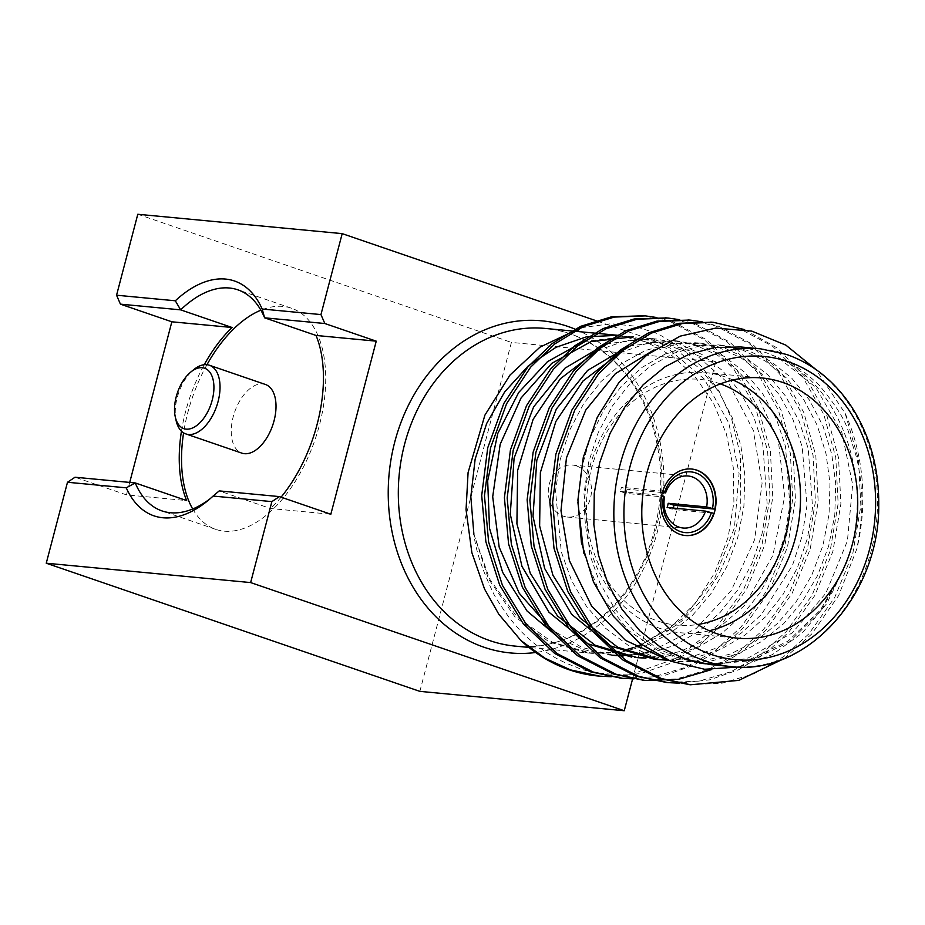 <?xml version="1.0" encoding="UTF-8"?>
<svg xmlns="http://www.w3.org/2000/svg" width="925" height="925" viewBox="0 0 925 925"><rect width="100%" height="100%" fill="white"/><g stroke="black" fill="none" stroke-linecap="round" stroke-linejoin="round"><path stroke-width="0.69" stroke-dasharray="4.62 3.47" d="M210.148 498.714A116.874 64.843 -71.1 0 0 212.577 496.783A116.874 64.843 -71.1 0 0 219.202 490.897L270.62 508.53L330.838 514.242M667.11 507.478L672.833 509.444L713.718 513.317M672.833 509.444A33.392 27.542 95.4 0 0 673.25 508.056M626.121 493.418A26.131 21.553 -84.6 0 1 627.219 489.233L621.484 487.267A33.392 27.542 95.4 0 0 620.386 491.453L626.121 493.418L664.543 497.06M620.386 491.453L661.664 495.453M662.751 491.267L621.484 487.267M662.358 492.562L627.219 489.233M576.495 465.911A26.131 21.553 95.4 0 0 572.367 465.021A26.131 21.553 95.4 0 0 548.444 489.001A26.131 21.553 95.4 0 0 567.441 517.052A26.131 21.553 95.4 0 0 591.017 495.603A26.131 21.553 95.4 0 0 576.495 465.911M691.391 468.998A33.392 27.542 95.4 0 0 691.195 468.987A33.392 27.542 95.4 0 0 662.369 491.14M661.271 495.326A33.392 27.542 95.4 0 0 684.893 535.471A33.392 27.542 95.4 0 0 685.101 535.494M720.367 383.898A123.407 101.762 95.4 0 0 719.581 383.621A123.407 101.762 95.4 0 0 587.086 493.175A123.407 101.762 95.4 0 0 697.577 624.525M709.278 630.734A130.668 107.751 -84.6 0 1 680.21 632.735A130.668 107.751 -84.6 0 1 585.271 492.493A130.668 107.751 -84.6 0 1 704.862 372.567A130.668 107.751 -84.6 0 1 725.489 377.03A130.668 107.751 -84.6 0 1 733.028 379.99M739.225 666.994L772.514 654.588L802.31 632.931L826.788 603.539L846.363 563.279C875.674 485.105 843.126 386.835 778.249 357.663C789.592 360.912 803.235 370.092 819.192 385.216C835.148 404.248 844.779 419.383 848.121 430.634L856.77 458.095C859.383 470.605 860.863 480.468 861.175 487.683C863.037 501.905 861.614 522.243 856.92 548.722L838.663 595.538L811.688 634.053L784.203 658.531M744.613 329.612L777.59 348.228L806.045 377.712L826.892 415.603L838.536 457.794L840.894 503.847L832.882 551.416L814.809 595.515L788.979 631.902L765.727 653.27L738.774 669.712L709.429 679.898L679.355 683.193M702.133 321.831L718.806 326.328L752.742 344.447L782.192 374.024L803.813 412.527L815.815 455.632L818.186 501.697L810.173 549.253L792.089 593.364L766.258 629.752L740.983 652.634L711.487 669.631M679.424 319.668L696.097 324.178L730.033 342.296L759.483 371.873L781.105 410.376L793.107 453.481L795.477 499.546L787.464 547.103L769.38 591.214L743.55 627.601L720.309 648.968L693.357 665.41L664.011 675.597L633.937 678.892M656.715 317.518L673.388 322.027L707.324 340.146L736.774 369.722L758.396 408.214L770.398 451.331L772.768 497.396L764.755 544.952L746.672 589.063L720.841 625.45L697.6 646.818L670.648 663.26L641.303 673.446L611.228 676.742M740.289 346.967L765.484 352.39L778.249 357.663L815.723 387.321L841.843 432.403L852.653 484.584L847.404 540.963L825.863 593.237L792.309 632.873L748.256 657.918L724.032 663.329L699.867 663.583L662.265 653.42L628.04 630.179L600.695 595.191L583.768 553.115M577.882 502.206L581.235 469.495L590.081 438.092L603.771 409.96L621.138 386.488L642.1 367.387L666.289 353.408L692.351 345.765L718.609 344.886L742.648 350.101L765.195 360.935L786.019 377.608L803.732 399.519L817.261 425.431L826.002 453.678L829.979 483.081L829.066 514.207L822.926 545.53L811.757 575.165L796.344 601.435L777.798 623.253L755.76 641.06L730.692 653.929L703.96 660.832L677.158 661.433L651.778 656.091L627.925 645.13L605.644 628.318L586.415 606.268L571.407 580.206L561.29 551.843L555.532 491.048L560.168 459.586L569.835 429.813L583.814 403.416L601.111 381.435L621.75 363.537L645.338 350.517L670.544 343.464L695.901 342.724L719.326 347.731L741.307 358.056L761.726 373.908L779.312 394.79L793.003 419.626L802.206 446.856L806.993 505.293L802.183 535.887L792.505 565.314L761.402 614.535L741.145 633.174L717.684 647.593L692.12 656.669L665.873 659.791M657.409 659.537L654.449 659.294M628.861 346.008L673.18 340.573L695.993 345.372L717.418 355.188L737.433 370.243L754.846 390.13L778.307 440.15L784.666 496.436L772.918 555.301L744.625 605.459L704.307 640.482L680.106 651.478L654.68 657.016M646.043 657.594L643.129 657.64M634.666 657.374L637.452 657.675M606.153 343.857L650.472 338.423L692.744 351.882L729.12 383.921L753.332 430.437L762.084 483.243L754.615 539.703L731.178 590.67L696.236 628.491L651.119 651.235M646.575 652.391L643.615 653.038M634.908 654.518L631.972 654.865M623.357 655.443L620.409 655.501M612.038 655.224L583.825 649.697L560.099 638.863M583.455 341.683L627.763 336.272L668.648 348.956L704.214 378.996L728.819 423.049L739.087 473.484L734.415 527.909L714.424 578.911L682.974 618.42L641.557 644.656M635.672 646.853L632.688 647.835M580.854 327.762L611.113 323.715L634.018 326.039L657.744 333.671L680.893 347.268L702.491 367.537L719.164 391.356L731.594 418.748L740.439 455.424L740.289 509.397L732.01 544.386L718.586 575.061L702.26 599.643L681.424 621.299L659.791 636.481L631.22 648.286M710.146 664.566L750.973 660.704L789.337 642.008L821.493 610.153L844.444 568.32L820.417 610.038L788.112 641.094L748.117 660.265L705.613 664.127L680.233 658.797L656.38 647.824L634.099 631.023L614.871 608.962L599.862 582.9L589.734 554.538L583.987 493.742L588.624 462.292L598.278 432.507L612.269 406.11L629.532 384.164L650.206 366.231L673.782 353.223L698.999 346.158L724.344 345.43L748.383 350.644L770.93 361.478L791.754 378.152L809.468 400.074L822.996 425.974L831.737 454.221L835.703 483.625L834.801 514.751L828.661 546.074L817.492 575.708L802.079 601.967L783.533 623.797L761.495 641.592L736.427 654.472L709.695 661.375L682.893 661.976L665.514 658.97M653.836 349.962L677.713 343.799L701.624 343.279L725.2 348.332L747.342 358.784L767.854 374.845L785.475 395.981L799.131 421.083L808.219 448.59L812.578 507.536L807.433 538.327L797.385 567.811L783.082 594.359L765.565 616.767L744.868 635.209L720.991 649.257L695.114 657.802L668.706 660.311M619.912 352.795L649.13 342.632L678.904 341.117L702.48 346.181L724.61 356.634L745.145 372.694L762.767 393.842L776.41 418.956L785.51 446.463L789.846 505.42L784.701 536.211L774.641 565.707L760.327 592.266L742.798 614.663L722.101 633.093L698.213 647.13L672.336 655.663L645.916 658.149M597.238 350.61L626.433 340.469L656.183 338.966L679.771 344.019L701.89 354.483L722.425 370.543L740.035 391.703L753.69 416.805L762.79 444.324L767.126 503.281L761.98 534.072L751.921 563.568L737.595 590.115L720.078 612.5L699.369 630.942L675.481 644.991L649.604 653.513L623.184 655.998M609.02 654.981L614.72 655.524L581.998 647.454L551.612 629.624M627.763 336.272L657.502 342.03L680.048 352.864L700.872 369.549L718.586 391.46L732.114 417.372L740.856 445.607L744.822 475.011L743.908 506.148L737.768 537.46L726.599 567.094L711.198 593.364L692.64 615.194L670.602 632.989L645.546 645.858L618.813 652.761L592 653.362L552.595 642.343L517.087 616.952L489.603 579.015L473.889 534.234C475.658 550.086 482.029 569.442 493.013 592.312C494.158 595.538 499.477 603.875 508.958 617.299C516.358 626.595 522.914 633.706 528.626 638.597C543.091 651.57 558.885 661.04 575.998 667.006C585.826 671.885 603.667 674.522 629.509 674.915L677.667 657.895L718.089 625.184L743.92 588.797L762.003 544.698L770.005 497.13L767.646 451.076L755.632 407.96L734.011 369.457L704.561 339.891L670.637 321.761L644.031 315.772M689.287 684.627L721.754 683.286L753.898 673.793L783.533 656.762L808.924 633.798L834.755 597.4L852.838 553.3L860.851 505.744L858.481 459.679L845.173 413.44L815.873 369.468M712.157 322.224L738.763 328.225L772.699 346.343L802.148 375.908L823.77 414.412L835.772 457.528L838.143 503.593L830.13 551.15L812.046 595.249L786.215 631.648L760.824 654.611L731.189 671.643L699.046 681.135L666.567 682.477M689.449 320.073L716.054 326.074L749.99 344.192L779.44 373.758L801.062 412.261L813.063 455.377L815.422 501.442L807.421 548.999L789.337 593.098L763.507 629.497L738.115 652.46L708.469 669.48L676.337 678.985L643.858 680.326M666.74 317.922L693.345 323.912L727.27 342.042L756.731 371.607L778.341 410.11L790.355 453.227L792.713 499.28L784.712 546.848L766.628 590.948L740.798 627.335L715.407 650.31L685.76 667.33L653.628 676.834L621.149 678.175M473.889 534.234L488.493 578.911L514.843 616.721L549.265 642.043L587.514 652.934L612.385 652.426M615.09 652.032L623.97 650.275M845.173 413.44A181.485 149.653 -84.6 0 1 856.92 548.722M598.822 676.059A181.485 149.653 95.4 0 0 629.509 674.915M632.665 647.824L635.614 646.818M641.43 644.563L670.301 627.717L695.299 603.262L714.933 572.471L728.137 537.194L733.907 502.564L733.271 467.518L726.345 433.756L713.36 402.942L694.999 376.556L672.197 355.847L645.962 341.915L617.646 335.324M176.166 420.817A36.295 20.142 108.9 0 1 193.718 369.653M265.406 384.465A36.295 20.142 -71.1 0 0 234.58 412.261A36.295 20.142 -71.1 0 0 241.853 453.134M192.689 508.981A116.874 64.843 -71.1 0 0 215.71 529.354A116.874 64.843 -71.1 0 0 224.151 531.158A116.874 64.843 -71.1 0 0 317.344 432.472A116.874 64.843 -71.1 0 0 291.548 308.245A116.874 64.843 -71.1 0 0 260.873 310.199M206.957 364.716A116.874 64.843 -71.1 0 0 183.589 432.854M181.45 431.166A116.874 64.843 108.9 0 1 204.24 364.728M281.084 497.164A116.874 64.843 108.9 0 1 270.62 508.53M129.708 482.422L126.448 494.875L186.665 500.575M126.448 494.875L75.029 477.231M419.858 691.368L511.398 342.423L715.788 361.791L632.607 678.869M597.434 321.183L715.788 361.791M137.79 214.265L511.398 342.423M655.698 530.337A159.539 131.57 95.4 0 0 545.195 328.433C566.528 330.514 586.207 338.608 604.222 352.749C624.791 369.191 640.158 391.425 650.333 419.464C662.647 455.285 664 492.273 654.391 530.453C636.296 603.539 573.303 653.281 515.098 646.101A159.539 131.57 95.4 0 0 655.698 530.337M575.523 329.335A166.801 137.547 -84.6 0 1 657.328 531.91A166.801 137.547 -84.6 0 1 535.98 652.46M760.732 348.852A159.539 131.57 -84.6 0 1 785.915 354.31A159.539 131.57 -84.6 0 1 874.564 535.563A159.539 131.57 -84.6 0 1 730.634 666.52M212.577 496.783L207.651 500.818M567.441 517.052L578.241 518.069M578.31 518.081L683.124 528.013M572.367 465.021L688.05 475.982M680.21 632.735L737.445 638.157M704.862 372.567L762.096 377.99M705.613 664.127L699.867 663.583M724.344 345.43L718.609 344.886M682.893 661.976L677.158 661.433M701.624 343.267L695.901 342.736M678.904 341.117L673.18 340.573M656.183 338.966L650.472 338.423M592 653.362L529.146 647.431M291.548 308.245L237.852 289.826M215.71 529.354L162.014 510.924"/><path stroke-width="1.39" d="M213.108 496.054L219.202 490.897L279.431 496.598L271.881 501.616L213.108 496.054A124.135 68.878 108.9 0 1 207.651 500.818A124.135 68.878 108.9 0 1 126.263 487.822L67.49 482.26L75.029 477.231L135.247 482.942A116.874 64.843 -71.1 0 0 162.014 510.924A116.874 64.843 -71.1 0 0 170.454 512.739A116.874 64.843 -71.1 0 0 210.148 498.714M126.263 487.822L135.247 482.942L186.665 500.575A116.874 64.843 108.9 0 1 181.45 431.166M320.952 314.581L324.837 323.519L264.608 317.818A116.874 64.843 -71.1 0 0 237.852 289.826A116.874 64.843 -71.1 0 0 180.653 309.863L120.435 304.152L116.562 295.214L175.322 300.787A124.135 68.878 108.9 0 1 262.18 309.019L320.952 314.581L342.192 233.632L597.434 321.183M262.18 309.019L264.608 317.818L316.026 335.451A116.874 64.843 108.9 0 1 281.084 497.164M175.322 300.787L180.653 309.863L232.071 327.496L171.853 321.796L129.708 482.422M673.25 508.056A33.392 27.542 95.4 0 0 673.932 505.258L668.208 503.292L706.631 506.935A26.131 21.553 95.4 0 0 692.178 476.872A26.131 21.553 95.4 0 0 688.05 475.982A26.131 21.553 95.4 0 0 665.642 492.875L662.751 491.267M673.932 505.258L714.817 509.132L706.631 506.935M661.664 495.453L664.543 497.06A26.131 21.553 95.4 0 0 683.124 528.013A26.131 21.553 95.4 0 0 705.532 511.12L713.718 513.317A33.392 27.542 95.4 0 1 685.101 535.494M705.532 511.12L667.11 507.478A26.131 21.553 -84.6 0 0 668.208 503.292M665.642 492.875L662.358 492.562M664.659 491.927A30.49 25.137 -84.6 0 1 695.727 472.918A30.49 25.137 -84.6 0 1 712.528 508.345M714.817 509.132A33.392 27.542 95.4 0 0 696.467 470.12A33.392 27.542 95.4 0 0 691.391 468.998M696.872 470.166A33.392 27.542 95.4 0 0 691.599 469.021A33.392 27.542 95.4 0 0 661.04 499.673A33.392 27.542 95.4 0 0 685.298 535.506A33.392 27.542 95.4 0 0 715.43 508.103A33.392 27.542 95.4 0 0 696.872 470.166M697.577 624.525A123.407 101.762 95.4 0 0 789.765 511.86A123.407 101.762 95.4 0 0 720.367 383.898M733.028 379.99A130.668 107.751 -84.6 0 1 799.813 512.82A130.668 107.751 -84.6 0 1 709.278 630.734M782.723 382.453A130.668 107.751 95.4 0 0 762.096 377.99A130.668 107.751 95.4 0 0 642.493 497.916A130.668 107.751 95.4 0 0 737.445 638.157A130.668 107.751 95.4 0 0 855.324 530.904A130.668 107.751 95.4 0 0 782.723 382.453M784.203 658.531L738.821 680.361L690.593 684.766L661.329 678.511L625.612 660.219L594.162 630.457L570.552 591.769L556.757 548.479L552.595 502.252L558.607 454.499L574.702 410.214L598.741 373.654L622.999 350.332L651.431 333.081L682.315 323.542L713.533 322.351L744.613 329.612M679.355 683.193L667.966 682.615L638.62 676.36L602.903 658.068L571.453 628.306L547.843 589.618L534.037 546.328L529.886 500.101L535.899 452.348L551.994 408.064L576.032 371.503L600.313 348.158L628.757 330.919L659.664 321.38L690.894 320.2L702.133 321.831M711.487 669.631L678.453 679.355L645.107 680.453L615.911 674.209L580.183 655.918L548.745 626.156L525.134 587.467L511.328 544.178L507.178 497.951L513.19 450.197L529.285 405.913L553.323 369.353L577.605 346.008L606.048 328.768L636.955 319.229L668.185 318.05L679.424 319.668M633.937 678.892L622.537 678.314L593.202 672.047L557.474 653.767L526.036 624.005L502.425 585.317L488.62 542.027L484.469 495.8L490.481 448.047L506.565 403.751L530.603 367.19L554.873 343.869L583.293 326.629L614.177 317.09L645.396 315.887L656.715 317.518M611.228 676.742L599.758 676.152L570.494 669.897L544.952 658.195L520.96 640.551L498.737 614.142L484.538 589.005L471.866 552.63L466.05 509.698L468.085 472.548L484.897 415.163L510.033 375.03L540.015 347.129L580.854 327.762M583.768 553.115L577.882 502.206M665.873 659.791L657.409 659.537M668.706 660.311L654.449 659.282L610.35 645.881L571.65 614.339L544.64 568.47L532.997 516.312L536.801 460.326L556.341 409.035L587.653 370.37L628.861 346.008M654.68 657.016L646.043 657.594M643.129 657.64L634.666 657.374M631.74 657.132L587.641 643.731L548.941 612.188L521.931 566.32L510.276 514.161L514.092 458.164L533.632 406.884L564.944 368.208L606.153 343.857M651.119 651.235L646.575 652.391M643.615 653.038L634.908 654.518M631.972 654.865L623.357 655.443M620.409 655.501L612.038 655.224M560.099 638.863L527.042 610.997L502.61 572.298L489.522 528.314L487.672 480.803L497.8 433.397L518.671 392.524L547.473 361.675L583.455 341.683M641.557 644.656L635.672 646.853M632.688 647.835L631.22 648.286L632.665 647.824M665.514 658.97L625.485 640.354L591.549 605.956L569.395 560.619L560.978 510.681L566.447 457.863L585.756 410.087L615.356 373.712L653.836 349.962M660.173 659.826L617.842 647.35L580.264 618.166L552.942 575.281L539.633 525.967L540.373 472.559L555.844 421.499L583.085 380.927L619.912 352.795M645.916 658.149L637.452 657.675L595.11 645.199L557.532 616.004L530.21 573.107L516.913 523.781L517.653 470.374L533.135 419.314L560.4 378.718L597.238 350.61M623.184 655.998L614.72 655.513M551.612 629.624L519.249 593.283L499.176 547.149L492.701 496.771L500.171 444.324L521.053 398.004L551.751 363.363L591.017 341.614L633.463 336.816M815.873 369.468L785.926 345.175L751.852 331.127L715.857 328.086L680.245 336.133L647.292 354.622L619.056 382.291L597.284 417.302L583.293 457.389L577.917 499.974L581.409 542.374L593.492 581.941L613.333 616.247L639.649 643.199L670.741 661.202L704.642 669.261L739.225 666.994M689.287 684.627L658.577 678.245L622.849 659.953L591.41 630.191L567.8 591.503L553.994 548.224L549.843 501.986L555.856 454.244L571.939 409.948L595.978 373.388L620.27 350.043L648.737 332.792L679.655 323.264L712.157 322.224M666.567 682.477L635.868 676.094L600.14 657.802L568.702 628.04L545.091 589.352L531.285 546.074L527.134 499.835L533.147 452.094L549.23 407.798L573.269 371.237L597.538 347.916L625.982 330.664L656.866 321.125L689.449 320.073M643.858 680.326L613.159 673.943L577.431 655.652L545.981 625.89L522.371 587.202L508.577 543.923L504.414 497.685L510.438 449.943L526.522 405.647L550.56 369.087L574.83 345.753L603.273 328.514L634.168 318.975L666.74 317.922M621.149 678.175L590.439 671.793L554.722 653.501L523.273 623.739L499.662 585.051L485.868 541.773L481.705 495.534L487.729 447.792L503.813 403.497L527.851 366.936L552.132 343.591L580.599 326.34L611.506 316.812L644.031 315.772M612.385 652.426L615.09 652.032M623.97 650.275L631.22 648.286M740.289 346.967L714.447 347.569L689.021 354.275L664.994 366.832L643.257 384.673L624.699 407.197L610.014 433.524L599.701 462.592L594.255 493.337L593.862 524.556L598.452 555.069L607.956 583.663L621.982 609.251L639.927 630.908L661.178 647.72L684.893 659.062L710.146 664.566L730.634 666.52A159.539 131.57 -84.6 0 1 614.697 495.28A159.539 131.57 -84.6 0 1 760.732 348.852L786.447 354.414C811.387 363.132 832.269 379.354 849.069 403.069C869.188 432.53 879.085 466.72 878.75 505.617C879.282 596.972 804.681 676.476 730.634 666.52M520.96 640.551A181.485 149.653 95.4 0 0 597.839 675.978A181.485 149.653 95.4 0 0 598.822 676.059M635.614 646.818L641.43 644.563M529.146 647.431L515.098 646.101A159.539 131.57 95.4 0 1 399.172 474.86A159.539 131.57 95.4 0 1 545.195 328.433L617.657 335.301L586.369 336.862L555.994 347.303L528.233 365.942L504.703 391.876L486.642 423.523L475.138 459.158L470.825 496.771L473.889 534.234M711.429 512.531A30.49 25.137 -84.6 0 1 680.349 531.54A30.49 25.137 -84.6 0 1 663.56 496.112M186.168 429.131A31.936 17.725 -71.1 0 0 213.779 391.009A31.936 17.725 -71.1 0 0 190.758 372.07A31.936 17.725 -71.1 0 0 175.322 417.094A31.936 17.725 -71.1 0 0 186.168 429.131M190.758 372.07L193.718 369.653A36.295 20.142 108.9 0 1 209.42 365.259A36.295 20.142 108.9 0 1 217.433 403.843A36.295 20.142 108.9 0 1 188.492 434.496A36.295 20.142 108.9 0 1 185.867 433.929A36.295 20.142 108.9 0 1 176.166 420.817L175.322 417.094M185.867 433.929L241.853 453.134A36.295 20.142 -71.1 0 0 244.477 453.689A36.295 20.142 -71.1 0 0 273.418 423.049A36.295 20.142 -71.1 0 0 265.406 384.465L209.42 365.259M260.873 310.199A116.874 64.843 -71.1 0 0 206.957 364.716M183.589 432.854A116.874 64.843 -71.1 0 0 192.689 508.981M204.24 364.728A116.874 64.843 108.9 0 1 232.071 327.496M279.431 496.598L330.838 514.242L376.244 341.163L324.837 323.519M376.244 341.163L316.026 335.451M632.607 678.869L624.248 710.735L419.858 691.368L46.25 563.209L67.49 482.26M116.562 295.214L137.79 214.265L342.192 233.632M271.881 501.616L250.64 582.577L624.248 710.735M250.64 582.577L46.25 563.209M120.435 304.152L171.853 321.796M535.98 652.46A166.801 137.547 -84.6 0 1 389.714 468.42A166.801 137.547 -84.6 0 1 575.523 329.335M788.181 361.675A152.278 125.58 95.4 0 0 626.78 545.681A152.278 125.58 95.4 0 0 834.35 616.882A152.278 125.58 95.4 0 0 788.181 361.675M740.289 346.921L760.732 348.852M597.839 675.978L599.816 676.163M619.773 678.048L622.525 678.314M642.482 680.199L645.245 680.465M665.202 682.361L667.954 682.615M687.899 684.512L690.663 684.766M642.655 315.633L645.407 315.899M665.364 317.784L668.128 318.05M688.073 319.934L690.836 320.2M710.793 322.085L713.545 322.351"/></g></svg>
